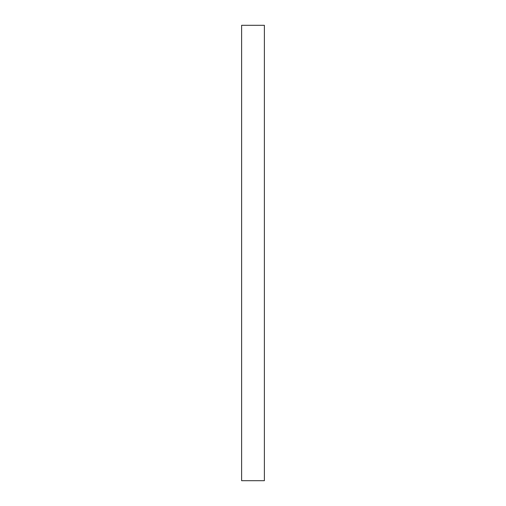 <?xml version="1.0" encoding="UTF-8"?>
<svg xmlns="http://www.w3.org/2000/svg" width="506" height="506" viewBox="0 0 506 506"><rect width="100%" height="100%" fill="white"/><g stroke="black" fill="none" stroke-linecap="round" stroke-linejoin="round"><path stroke-width="0.76" d="M264.385 480.7L264.385 25.3L264.385 480.7L241.615 480.7L241.615 25.3L264.385 25.3L241.615 25.3L241.615 480.7L264.385 480.7"/></g></svg>
